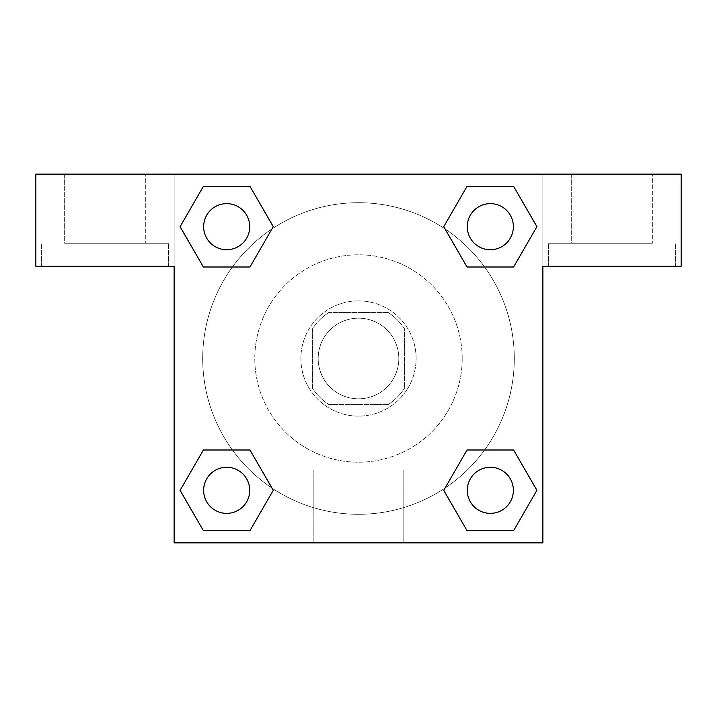 <?xml version="1.0" encoding="UTF-8"?>
<svg xmlns="http://www.w3.org/2000/svg" width="717" height="717" viewBox="0 0 717 717"><rect width="100%" height="100%" fill="white"/><g stroke="black" fill="none" stroke-linecap="round" stroke-linejoin="round"><path stroke-width="0.54" stroke-dasharray="3.58 2.69" d="M398.831 358.5A40.331 40.331 0 0 0 338.334 323.573A40.331 40.331 0 0 0 338.334 393.427A40.331 40.331 0 0 0 398.831 358.5A40.331 40.331 0 0 0 338.334 323.573A40.331 40.331 0 0 0 338.334 393.427A40.331 40.331 0 0 0 398.831 358.5M388.058 404.594L328.942 404.594A54.761 54.761 0 0 1 312.406 388.058L312.406 328.942A54.761 54.761 0 0 1 328.942 312.406L388.058 312.406A54.761 54.761 0 0 1 404.594 328.942L404.594 388.058A54.761 54.761 0 0 1 388.058 404.594L328.942 404.594A54.761 54.761 0 0 1 312.406 388.058L312.406 328.942A54.761 54.761 0 0 1 328.942 312.406L388.058 312.406A54.761 54.761 0 0 1 404.594 328.942L404.594 388.058A54.761 54.761 0 0 1 388.058 404.594M358.5 300.88A57.62 57.62 0 0 1 408.394 387.305A57.62 57.62 0 0 1 308.606 387.305A57.62 57.62 0 0 1 358.5 300.88A57.62 57.62 0 0 0 300.88 358.5A57.62 57.62 0 0 0 358.5 416.12A57.62 57.62 0 0 0 416.12 358.5A57.62 57.62 0 0 0 358.5 300.88M462.205 358.5A103.705 103.705 0 0 0 306.643 268.687A103.705 103.705 0 0 0 306.643 448.313A103.705 103.705 0 0 0 462.205 358.5A103.705 103.705 0 0 0 306.643 268.687A103.705 103.705 0 0 0 306.643 448.313A103.705 103.705 0 0 0 462.205 358.5M174.132 174.132L542.868 174.132L542.868 542.868L174.132 542.868L174.132 174.132L35.85 174.132L542.868 174.132L542.868 542.868L174.132 542.868L174.132 174.132L35.85 174.132L35.85 266.312L174.132 266.312L174.132 174.132L174.132 266.312L35.85 266.312L35.85 174.132L35.85 266.312L174.132 266.312L174.132 174.132L681.15 174.132L542.868 174.132L542.868 266.312L542.868 174.132L542.868 266.312L681.15 266.312L542.868 266.312L542.868 542.868L174.132 542.868L174.132 174.132M467.09 186.375L443.751 226.671L467.036 267.002L443.751 226.671L467.036 267.002L443.751 226.671L467.036 186.339L513.614 186.339L536.899 226.671L513.614 267.002L484.593 267.002M232.407 267.002L203.386 267.002L232.407 267.002L203.386 267.002L180.101 226.671L203.386 186.339L249.964 186.339L273.249 226.671L249.91 266.975M249.91 530.625L273.249 490.329L249.964 449.998L273.249 490.329L249.964 449.998L273.249 490.329L249.964 530.661L203.386 530.661L180.101 490.329L203.386 449.998L232.407 449.998M484.593 449.998L513.614 449.998L484.593 449.998L513.614 449.998L536.899 490.329L513.614 530.661L467.036 530.661L443.751 490.329L467.09 450.025M174.132 456.451L174.132 398.831L174.15 456.451M104.987 266.312L168.37 266.312L104.987 266.312M104.987 243.269L168.37 243.269L104.987 243.269M64.655 243.269L145.318 243.269L64.655 243.269L145.318 243.269L64.655 243.269L64.655 174.132L145.318 174.132L145.318 243.269L145.318 174.132L64.655 174.132L145.318 174.132L64.655 174.132L64.655 243.269M358.5 542.868L313.186 542.868L358.5 542.868M358.5 470.047L403.814 470.047L358.5 470.047M542.868 398.831L542.868 456.451L542.85 398.831M612.013 266.312L548.63 266.312L612.013 266.312M612.013 243.269L548.63 243.269L612.013 243.269M571.682 243.269L652.345 243.269L571.682 243.269L652.345 243.269L571.682 243.269L571.682 174.132L652.345 174.132L652.345 243.269L652.345 174.132L571.682 174.132L652.345 174.132L571.682 174.132L571.682 243.269M681.15 266.312L681.15 174.132L542.868 174.132L542.868 266.312L681.15 266.312L681.15 174.132L681.15 266.312M358.5 174.132L329.695 174.132L358.5 174.15M467.278 490.329A23.043 23.043 0 0 0 501.846 510.28A23.043 23.043 0 0 0 501.846 470.37A23.043 23.043 0 0 0 467.278 490.329A23.043 23.043 0 0 1 501.846 470.37A23.043 23.043 0 0 1 501.846 510.28A23.043 23.043 0 0 1 467.278 490.329M203.628 226.671A23.043 23.043 0 0 0 226.671 249.722A23.043 23.043 0 0 0 249.722 226.671A23.043 23.043 0 0 0 226.671 203.628A23.043 23.043 0 0 0 203.628 226.671M467.278 226.671A23.043 23.043 0 0 0 490.329 249.722A23.043 23.043 0 0 0 513.372 226.671A23.043 23.043 0 0 0 490.329 203.628A23.043 23.043 0 0 0 467.278 226.671M203.628 490.329A23.043 23.043 0 0 0 226.671 513.372A23.043 23.043 0 0 0 249.722 490.329A23.043 23.043 0 0 0 226.671 467.278A23.043 23.043 0 0 0 203.628 490.329M202.705 358.5A155.795 155.795 0 0 0 358.5 514.295A155.795 155.795 0 0 0 514.295 358.5A155.795 155.795 0 0 0 358.5 202.705A155.795 155.795 0 0 0 202.705 358.5M272.021 488.089A155.795 155.795 0 0 0 514.295 358.5A155.795 155.795 0 0 0 445.087 228.983M444.979 228.911A155.795 155.795 0 0 0 228.947 271.967A155.795 155.795 0 0 0 271.913 488.017M249.722 226.671A23.043 23.043 0 0 0 215.154 206.72A23.043 23.043 0 0 0 215.154 246.63A23.043 23.043 0 0 0 249.722 226.671A23.043 23.043 0 0 0 215.154 206.72A23.043 23.043 0 0 0 215.154 246.63A23.043 23.043 0 0 0 249.722 226.671A23.043 23.043 0 0 0 215.154 206.72A23.043 23.043 0 0 0 215.154 246.63A23.043 23.043 0 0 0 249.722 226.671A23.043 23.043 0 0 0 215.154 206.72A23.043 23.043 0 0 0 215.154 246.63A23.043 23.043 0 0 0 249.722 226.671M513.372 226.671A23.043 23.043 0 0 0 478.804 206.72A23.043 23.043 0 0 0 478.804 246.63A23.043 23.043 0 0 0 513.372 226.671A23.043 23.043 0 0 0 478.804 206.72A23.043 23.043 0 0 0 478.804 246.63A23.043 23.043 0 0 0 513.372 226.671A23.043 23.043 0 0 0 478.804 206.72A23.043 23.043 0 0 0 478.804 246.63A23.043 23.043 0 0 0 513.372 226.671A23.043 23.043 0 0 0 478.804 206.72A23.043 23.043 0 0 0 478.804 246.63A23.043 23.043 0 0 0 513.372 226.671M249.722 490.329A23.043 23.043 0 0 0 215.154 470.37A23.043 23.043 0 0 0 215.154 510.28A23.043 23.043 0 0 0 249.722 490.329A23.043 23.043 0 0 0 215.154 470.37A23.043 23.043 0 0 0 215.154 510.28A23.043 23.043 0 0 0 249.722 490.329A23.043 23.043 0 0 0 215.154 470.37A23.043 23.043 0 0 0 215.154 510.28A23.043 23.043 0 0 0 249.722 490.329A23.043 23.043 0 0 0 215.154 470.37A23.043 23.043 0 0 0 215.154 510.28A23.043 23.043 0 0 0 249.722 490.329M387.305 174.132L329.695 174.132L387.305 174.15M203.386 267.002L180.101 226.671L203.386 267.002L180.101 226.671L203.44 186.375M273.249 490.329L249.964 530.661L273.249 490.329L249.964 530.661L203.386 530.661L180.101 490.329L203.44 450.025M513.614 449.998L536.899 490.329L513.614 449.998L536.899 490.329L513.56 530.625M443.751 226.671L467.036 186.339L443.751 226.671L467.036 186.339L513.614 186.339L536.899 226.671L513.56 266.975M313.186 542.868L403.814 542.868L313.186 542.868L313.186 470.047L403.814 470.047L313.186 470.047L313.186 542.868M513.372 490.329A23.043 23.043 0 0 0 478.804 470.37A23.043 23.043 0 0 0 478.804 510.28A23.043 23.043 0 0 0 513.372 490.329A23.043 23.043 0 0 0 478.804 470.37A23.043 23.043 0 0 0 478.804 510.28A23.043 23.043 0 0 0 513.372 490.329A23.043 23.043 0 0 0 478.804 470.37A23.043 23.043 0 0 0 478.804 510.28A23.043 23.043 0 0 0 513.372 490.329M536.899 490.329L513.614 530.661L536.899 490.329L513.614 530.661L467.036 530.661L443.751 490.329L467.036 449.998L443.751 490.329L467.036 530.661L443.751 490.329M249.964 530.661L203.386 530.661L180.101 490.329L203.386 449.998M467.036 186.339L513.614 186.339L536.899 226.671L513.614 267.002M180.101 226.671L203.386 186.339L180.101 226.671L203.386 186.339L249.964 186.339L273.249 226.671L249.964 267.002L273.249 226.671L249.964 186.339L273.249 226.671M513.614 530.661L467.036 530.661M203.386 530.661L180.101 490.329M513.614 186.339L536.899 226.671M203.386 186.339L249.964 186.339M168.37 266.312L168.37 243.269L168.37 266.312M41.613 266.312L41.613 243.269L41.613 266.312M403.814 542.868L403.814 470.047L403.814 542.868M675.387 266.312L675.387 243.269L675.387 266.312M548.63 266.312L548.63 243.269L548.63 266.312"/><path stroke-width="1.08" d="M484.593 267.002L513.614 267.002L467.036 267.002L443.751 226.671L467.036 186.339L513.614 186.339L536.899 226.671L513.614 267.002L467.036 267.002L484.593 267.002L467.036 267.002L443.706 226.706M203.386 267.002L249.964 267.002L203.386 267.002L180.101 226.671L203.386 186.339L249.964 186.339L273.249 226.671L249.964 267.002L203.386 267.002L180.048 226.706M232.407 449.998L203.386 449.998L249.964 449.998L273.249 490.329L249.964 530.661L203.386 530.661L180.101 490.329L203.386 449.998L249.964 449.998L232.407 449.998L249.964 449.998L273.294 490.294M513.614 449.998L467.036 449.998L513.614 449.998L536.899 490.329L513.614 530.661L467.036 530.661L443.751 490.329L467.036 449.998L513.614 449.998L536.952 490.294M681.15 174.132L35.85 174.132L35.85 266.312L174.132 266.312L174.132 542.868L542.868 542.868L542.868 266.312L681.15 266.312L681.15 174.132M249.964 186.339L203.386 186.339L249.964 186.339L273.294 226.644M203.386 530.661L249.964 530.661L203.386 530.661L180.048 490.356M467.036 530.661L513.614 530.661L467.036 530.661L443.706 490.356M513.614 186.339L467.036 186.339L513.614 186.339L536.952 226.644M513.372 490.329A23.043 23.043 0 0 0 478.804 470.37A23.043 23.043 0 0 0 478.804 510.28A23.043 23.043 0 0 0 513.372 490.329M249.722 490.329A23.043 23.043 0 0 0 215.154 470.37A23.043 23.043 0 0 0 215.154 510.28A23.043 23.043 0 0 0 249.722 490.329M513.372 226.671A23.043 23.043 0 0 0 478.804 206.72A23.043 23.043 0 0 0 478.804 246.63A23.043 23.043 0 0 0 513.372 226.671M249.722 226.671A23.043 23.043 0 0 0 215.154 206.72A23.043 23.043 0 0 0 215.154 246.63A23.043 23.043 0 0 0 249.722 226.671M467.036 449.998L484.593 449.998M249.964 267.002L232.407 267.002"/></g></svg>
